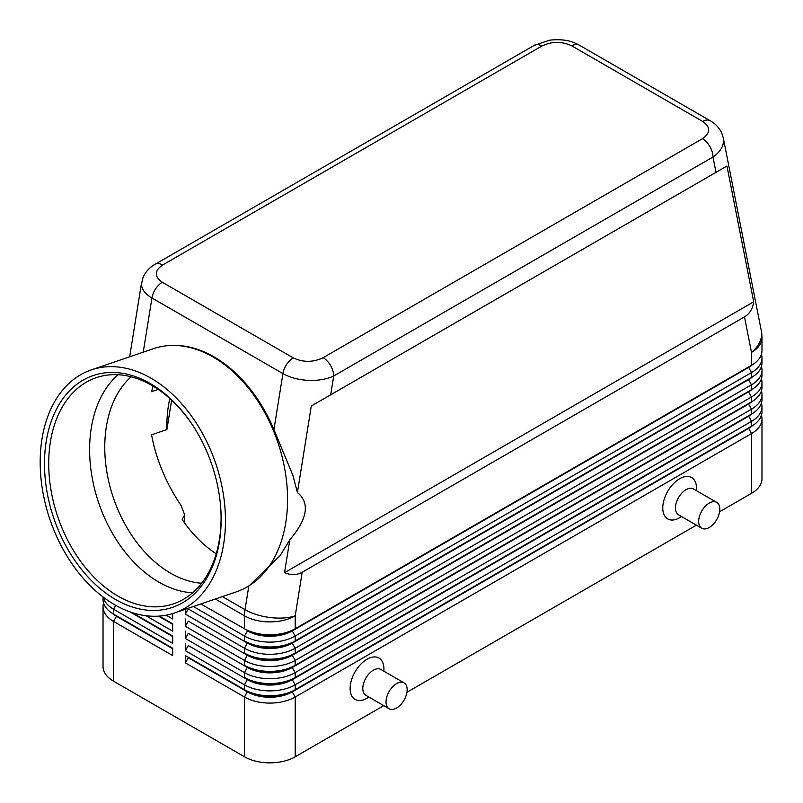 <?xml version="1.0" encoding="UTF-8"?>
<svg xmlns="http://www.w3.org/2000/svg" width="803" height="803" viewBox="0 0 803 803"><rect width="100%" height="100%" fill="white"/><g stroke="black" fill="none" stroke-linecap="round" stroke-linejoin="round"><path stroke-width="1.2" d="M201.603 583.239A113.524 77.339 71.1 0 1 170.567 573.171A113.524 77.339 71.1 0 1 107.823 477.253A113.524 77.339 71.1 0 1 131.11 376.778M162.597 265.01L541.874 46.032A14.936 8.622 60 0 0 534.407 45.289L155.13 264.267C149.629 267.359 145.594 271.745 143.044 277.436L141.469 284.051C141.609 289.271 145.102 293.918 151.938 297.983A14.936 8.622 -60 0 1 155.611 288.859A14.936 8.622 -60 0 1 162.286 282.254C154.236 276.553 154.337 270.802 162.597 265.01A14.936 8.622 -120 0 0 155.13 264.267M91.321 369.892A128.46 87.507 71.1 0 1 151.004 378.193A128.46 87.507 71.1 0 1 224.639 504.234A128.46 87.507 71.1 0 1 174.331 613.03A128.46 87.507 71.1 0 1 114.638 604.719A128.46 87.507 71.1 0 1 41.013 478.678A128.46 87.507 71.1 0 1 91.321 369.892L153.403 348.693A128.46 87.507 71.1 0 1 167.556 345.691L168.59 345.601A128.209 87.336 71.1 0 1 214.04 356.883A128.209 87.336 71.1 0 1 273.933 429.555L292.995 475.657L297.411 492.5L311.293 406.007L330.685 394.805L333.707 375.995A14.936 8.622 -120 0 0 330.605 365.576A14.936 8.622 -120 0 0 323.137 357.696C313.1 362.464 303.143 362.524 293.266 357.877A14.936 8.622 120 0 0 286.581 364.482A14.936 8.622 120 0 0 282.917 373.606C289.983 377.561 298.435 379.819 308.292 380.361C318.139 380.742 326.61 379.287 333.707 375.995L712.984 157.017C719.849 152.249 723.373 146.788 723.553 140.615L723.172 137.333M541.874 46.032C551.922 41.264 561.879 41.204 571.756 45.851L702.725 121.464C710.775 127.175 710.675 132.917 702.424 138.718A14.936 8.622 60 0 1 709.892 146.608A14.936 8.622 60 0 1 712.984 157.017L716.005 172.344L726.946 166.03L753.706 301.818C752.702 308.804 749.631 313.832 744.491 316.894L302.199 572.248C296.98 575.169 291.087 575.319 284.533 572.69L289.823 539.767L280.167 555.535L249.452 585.538A128.46 87.507 71.1 0 1 236.423 591.821L174.331 613.03M116.445 615.771A31.668 18.278 0 0 0 116.485 615.801L113.534 614.094A35.854 20.697 180 0 1 103.035 599.46L103.035 596.97M103.597 603.113A35.854 20.697 0 0 0 103.035 606.777L103.035 666.54A35.854 20.697 0 0 0 113.534 681.175L113.534 621.412L172.675 655.559L172.675 648.242L113.534 614.094L113.534 609.216L172.675 643.364L172.675 636.046L131.943 612.528L172.675 636.046M748.577 427.959A31.668 18.278 180 0 1 748.526 427.979L292.242 691.413A31.668 18.278 180 0 1 269.848 696.773A31.668 18.278 180 0 1 247.465 691.413L185.352 655.559L185.352 662.876L244.503 697.024A35.854 20.697 0 0 0 269.848 703.087A35.854 20.697 0 0 0 295.203 697.024L751.488 433.59A35.854 20.697 0 0 0 761.987 418.955L761.987 478.718A35.854 20.697 0 0 1 751.488 493.353L719.588 511.772M185.352 662.876L188.314 657.757L247.465 691.905A31.668 18.278 0 0 0 269.848 697.255A31.668 18.278 0 0 0 292.242 691.905L295.203 689.707A35.854 20.697 180 0 1 269.848 695.769A35.854 20.697 180 0 1 244.503 689.707L185.352 655.559M752.521 413.455A31.668 18.278 0 0 1 748.526 416.275L292.242 679.709A31.668 18.278 0 0 1 269.848 685.059A31.668 18.278 0 0 1 247.465 679.709L188.314 645.562L185.352 650.681L244.503 684.829L244.503 689.707L247.465 691.413L244.503 697.024L244.503 756.787A35.854 20.697 0 0 0 269.848 762.85A35.854 20.697 0 0 0 295.203 756.787L295.203 697.024L292.242 691.905L748.526 428.471A31.668 18.278 0 0 0 752.521 425.65M295.203 640.924A35.854 20.697 180 0 1 269.848 646.987A35.854 20.697 180 0 1 244.503 640.924L247.465 642.631A31.668 18.278 180 0 0 269.848 647.991A31.668 18.278 180 0 0 292.242 642.631L295.203 640.924L295.203 636.046L751.488 372.612A35.854 20.697 0 0 0 761.987 357.977L761.987 362.856A35.854 20.697 180 0 1 751.488 377.49L295.203 640.924M193.372 606.526L244.503 636.046A35.854 20.697 0 0 0 269.848 642.109A35.854 20.697 0 0 0 295.203 636.046L292.242 630.927L748.526 367.493A31.668 18.278 0 0 0 752.521 364.672M744.491 316.894L751.488 352.397A35.854 20.697 180 0 0 761.987 337.762L761.987 350.66A35.854 20.697 180 0 1 751.488 365.295L295.203 628.729A35.854 20.697 180 0 1 269.848 634.792A35.854 20.697 180 0 1 244.503 628.729L247.465 630.435A31.668 18.278 180 0 0 269.848 635.785A31.668 18.278 180 0 0 292.242 630.435L295.203 628.729L295.203 615.831L302.199 572.248M295.203 653.12A35.854 20.697 180 0 1 269.848 659.183A35.854 20.697 180 0 1 244.503 653.12L247.465 654.826A31.668 18.278 180 0 0 269.848 660.186A31.668 18.278 180 0 0 292.242 654.826L295.203 653.12L295.203 648.242L751.488 384.808A35.854 20.697 0 0 0 761.987 370.173L761.987 375.051A35.854 20.697 180 0 1 751.488 389.686L295.203 653.12M748.577 379.167A31.668 18.278 180 0 1 748.526 379.197L292.242 643.123A31.668 18.278 0 0 1 269.848 648.473A31.668 18.278 0 0 1 247.465 643.123L188.314 608.975L185.352 614.094L244.503 648.242A35.854 20.697 0 0 0 269.848 654.304A35.854 20.697 0 0 0 295.203 648.242L292.242 643.123L748.526 379.689A31.668 18.278 0 0 0 752.521 376.868M295.203 665.316A35.854 20.697 180 0 1 269.848 671.378A35.854 20.697 180 0 1 244.503 665.316L247.465 667.022A31.668 18.278 180 0 0 269.848 672.382A31.668 18.278 180 0 0 292.242 667.022L295.203 665.316L295.203 660.437L751.488 397.003A35.854 20.697 0 0 0 761.987 382.369L761.987 387.247A35.854 20.697 180 0 1 751.488 401.881L295.203 665.316M748.577 391.372A31.668 18.278 180 0 1 748.526 391.392L292.242 655.318A31.668 18.278 0 0 1 269.848 660.668A31.668 18.278 0 0 1 247.465 655.318L188.314 621.171L185.352 626.29L244.503 660.437A35.854 20.697 0 0 0 269.848 666.5A35.854 20.697 0 0 0 295.203 660.437L292.242 655.318L748.526 391.884A31.668 18.278 0 0 0 752.521 389.064M295.203 677.511A35.854 20.697 180 0 1 269.848 683.574A35.854 20.697 180 0 1 244.503 677.511L247.465 679.218A31.668 18.278 180 0 0 269.848 684.578A31.668 18.278 180 0 0 292.242 679.218L295.203 677.511L295.203 672.633L751.488 409.199A35.854 20.697 0 0 0 761.987 394.564L761.987 399.442A35.854 20.697 180 0 1 751.488 414.077L295.203 677.511M748.577 403.568A31.668 18.278 180 0 1 748.526 403.588L292.242 667.514A31.668 18.278 0 0 1 269.848 672.864A31.668 18.278 0 0 1 247.465 667.514L188.314 633.366L185.352 638.485L244.503 672.633A35.854 20.697 0 0 0 269.848 678.696A35.854 20.697 0 0 0 295.203 672.633L292.242 667.514L748.526 404.08A31.668 18.278 0 0 0 752.521 401.259M247.465 679.218L244.503 684.829A35.854 20.697 0 0 0 269.848 690.891A35.854 20.697 0 0 0 295.203 684.829L751.488 421.394A35.854 20.697 0 0 0 761.987 406.76L761.987 411.638A35.854 20.697 180 0 1 751.488 426.273L295.203 689.707L295.203 684.829L292.242 679.709L751.488 414.077L751.488 409.199L748.526 404.08L751.488 401.881L751.488 397.003L748.526 391.884L751.488 389.686L751.488 384.808L748.526 379.689L751.488 377.49L751.488 372.612L748.526 367.001L292.242 630.927A31.668 18.278 0 0 1 269.848 636.277A31.668 18.278 0 0 1 247.465 630.927L244.503 636.046L244.503 640.924M748.577 366.971A31.668 18.278 180 0 1 748.526 367.001L751.488 365.295L748.526 367.001L751.488 365.295L751.488 352.397A35.854 24.421 -11.1 0 0 761.625 333.827A35.854 24.421 -11.1 0 0 761.314 330.836L723.282 137.865L721.586 132.696C719.056 127.577 715.252 123.582 710.173 120.721A14.936 8.622 120 0 0 709.41 120.36A14.936 8.622 120 0 0 702.725 121.464M716.708 502.367L693.471 488.957A14.936 8.622 120 0 0 686.003 489.689A14.936 8.622 120 0 0 676.246 502.859A14.936 8.622 120 0 0 678.535 514.823L701.772 528.244A14.936 8.622 120 0 0 709.24 527.501A14.936 8.622 120 0 0 718.996 514.342A14.936 8.622 120 0 0 716.708 502.367A14.936 8.622 120 0 0 709.24 503.11A14.936 8.622 120 0 0 699.483 516.269A14.936 8.622 120 0 0 701.772 528.244M681.627 516.61L679.669 517.744A23.899 13.802 -60 0 1 662.766 507.988A23.899 13.802 -60 0 1 679.669 478.718A23.899 13.802 -60 0 1 696.562 488.475L696.562 490.743M389.134 708.748L365.897 695.328A14.936 8.622 -60 0 1 363.598 683.363A14.936 8.622 -60 0 1 373.365 670.194A14.936 8.622 -60 0 1 380.833 669.451L404.07 682.871A14.936 8.622 -60 0 1 406.358 694.836A14.936 8.622 -60 0 1 396.602 708.005A14.936 8.622 -60 0 1 389.134 708.748A14.936 8.622 -60 0 1 386.835 696.773A14.936 8.622 -60 0 1 396.602 683.614A14.936 8.622 -60 0 1 404.07 682.871M367.021 698.249L368.989 697.114L367.021 698.249A23.899 13.802 -60 0 1 350.128 688.492A23.899 13.802 -60 0 1 367.021 659.223A23.899 13.802 -60 0 1 383.924 668.979L383.924 671.238M171.621 400.205L166.904 429.565L151.556 434.814C156.143 459.406 166 483.015 181.127 505.629L184.63 514.793L184.63 523.014M184.63 514.793L182.191 519.531A113.524 77.339 71.1 0 0 216.208 553.749M167.556 345.691A128.46 87.507 71.1 0 1 213.096 356.994A128.46 87.507 71.1 0 1 285.396 472.766A128.46 87.507 71.1 0 1 249.452 585.538M150.161 383.463A122.488 83.442 71.1 0 1 191.817 423.924A122.488 83.442 71.1 0 1 220.795 508.811A122.488 83.442 71.1 0 1 115.491 599.45A122.488 83.442 71.1 0 1 46.213 441.449A122.488 83.442 71.1 0 1 150.161 383.463M220.755 508.239A119.496 81.404 71.1 0 1 173.508 603.836A119.496 81.404 71.1 0 1 117.981 596.107A119.496 81.404 71.1 0 1 49.485 478.869A119.496 81.404 71.1 0 1 96.28 377.661A119.496 81.404 71.1 0 1 151.807 385.39A119.496 81.404 71.1 0 1 192.128 424.406M192.569 592.795A119.496 81.404 71.1 0 1 158.884 582.145A119.496 81.404 71.1 0 1 92.696 480.475A119.496 81.404 71.1 0 1 118.121 374.74M153.042 386.113L151.556 391.693L158.201 389.415M169.804 398.539A113.524 77.339 -108.9 0 0 166.904 429.565M297.411 492.5C310.088 503.059 307.559 518.818 289.823 539.767M761.987 357.977A35.854 20.697 0 0 0 761.425 354.314M200.81 603.986L247.465 630.435M761.987 370.173A35.854 20.697 0 0 0 761.425 366.509M748.526 379.197L751.488 377.49L748.526 379.197M761.987 382.369A35.854 20.697 0 0 0 761.425 378.705M748.526 391.392L751.488 389.686L748.526 391.392M761.987 394.564A35.854 20.697 0 0 0 761.425 390.9M748.526 403.588L751.488 401.881L748.526 403.588M761.987 406.76A35.854 20.697 0 0 0 761.425 403.106M748.577 415.763A31.668 18.278 180 0 1 748.526 415.783L751.488 414.077L748.526 415.783L751.488 421.394L751.488 426.273L748.526 427.979L751.488 426.273L748.526 427.979L751.488 433.59L751.488 493.353M185.352 609.266L185.352 614.094M185.352 618.972L185.352 626.29M185.352 631.168L185.352 638.485M185.352 643.364L185.352 650.681M166.131 615.188L172.675 618.972L172.675 613.562M172.675 623.851L159.245 616.092L172.675 623.851L172.675 631.168L145.915 615.72M244.503 756.787L113.534 681.175M761.987 418.955A35.854 20.697 0 0 0 761.425 415.302M696.412 525.152L406.95 692.276M383.774 705.646L295.203 756.787M172.675 624.343L158.492 616.142M103.316 597.191A35.854 20.697 0 0 0 113.534 609.216L115.762 605.352M172.675 636.538L129.865 611.816M103.035 606.777A35.854 20.697 0 0 0 113.534 621.412L116.485 616.292A31.668 18.278 180 0 1 112.49 613.472M172.675 648.734L116.485 616.292L172.675 648.242M753.706 301.818L284.533 572.69M726.946 166.03L311.293 406.007M330.685 394.805L716.005 172.344M571.756 45.851A14.936 8.622 -60 0 1 578.441 44.747A14.936 8.622 -60 0 1 579.204 45.098A14.936 8.622 -60 0 1 579.224 45.109L710.193 120.731A14.936 8.622 120 0 0 710.173 120.721M143.245 352.156L151.938 297.983L282.917 373.606L273.933 429.555M248.83 585.929L245.015 609.678A35.854 16.14 9.1 0 0 270.209 617.537A35.854 16.14 9.1 0 0 295.203 615.831A35.854 20.697 180 0 1 269.848 621.893A35.854 20.697 180 0 1 244.503 615.831L244.503 628.729M247.465 667.022L244.503 672.633L244.503 677.511M247.465 654.826L244.503 660.437L244.503 665.316M247.465 642.631L244.503 648.242L244.503 653.12M215.375 599.018L244.503 615.831A35.854 20.697 120 0 1 244.634 612.809A35.854 20.697 120 0 1 245.015 609.678L222.391 596.619M247.465 691.413L244.503 689.707M293.266 357.877L162.286 282.254M702.424 138.718L323.137 357.696M116.485 615.801L113.534 614.094M141.599 282.495L129.664 356.793M534.407 45.289L549.804 40.15C567.36 38.403 574.627 42.77 579.204 45.109M761.987 337.762A35.854 35.854 0 0 0 761.314 330.836"/></g></svg>
